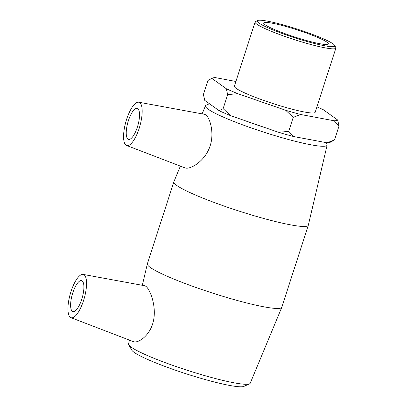 <?xml version="1.0" encoding="UTF-8"?>
<svg xmlns="http://www.w3.org/2000/svg" width="407" height="407" viewBox="0 0 407 407"><rect width="100%" height="100%" fill="white"/><g stroke="black" fill="none" stroke-linecap="round" stroke-linejoin="round"><path stroke-width="0.61" d="M334.523 139.942L327.065 142.796A66.407 7.357 17.9 0 0 330.214 142.287L334.523 139.942L339.046 125.941L337.688 120.029L323.26 109.692A66.407 7.357 -162.1 0 0 316.916 106.868M327.065 142.796L293.564 136.518L288.695 131.354L278.586 132.306L230.657 115.69L223.133 108.623L219.185 110.735L204.762 100.392L203.398 94.48L207.921 80.484L211.874 78.373L226.297 88.716L227.655 94.622L237.769 93.671L285.699 110.287L293.218 117.353L300.676 114.499L334.178 120.777L339.046 125.941M223.133 108.623L227.655 94.622M288.695 131.354L293.218 117.353M235.892 81.471L215.379 77.63A66.407 7.357 -162.1 0 0 212.23 78.139L210.511 79.009M300.676 114.499A66.407 7.357 -162.1 0 1 285.699 110.287M237.769 93.671A66.407 7.357 -162.1 0 1 226.297 88.716M211.874 78.373A66.407 7.357 -162.1 0 1 212.23 78.139M337.688 120.029A66.407 7.357 -162.1 0 1 334.178 120.777M278.586 132.306A66.407 7.357 17.9 0 0 293.564 136.518M219.185 110.735A66.407 7.357 17.9 0 0 230.657 115.69M209.412 103.724L206.156 105.199A63.93 7.082 17.9 0 0 205.469 105.81A63.93 7.082 17.9 0 0 208.084 109.157A63.93 7.082 17.9 0 0 274.506 135.506A63.93 7.082 17.9 0 0 327.131 145.106L308.333 225.168A70.645 7.825 -162.1 0 1 308.313 225.239L281.827 307.239A70.645 7.825 -162.1 0 1 281.802 307.305L250.213 383.236A63.93 7.082 -162.1 0 1 249.527 383.847A63.93 7.082 -162.1 0 1 193.686 372.308A63.93 7.082 -162.1 0 1 131.212 347.166A63.93 7.082 -162.1 0 1 128.754 344.836A63.93 7.082 -162.1 0 1 128.556 343.94L129.451 340.12M128.754 344.836L131.812 350.173A59.346 6.573 17.9 0 0 134.091 352.335A59.346 6.573 17.9 0 0 192.089 375.676A59.346 6.573 17.9 0 0 243.93 386.385L249.527 383.847M281.802 307.305A70.645 7.825 -162.1 0 1 223.082 296.377A70.645 7.825 -162.1 0 1 150.29 267.445A70.645 7.825 -162.1 0 1 147.354 263.878A70.645 7.825 -162.1 0 1 147.37 263.807L173.855 181.812A70.645 7.825 -162.1 0 1 173.881 181.741L180.382 166.117M83.125 274.415L144.678 285.729L145.787 286.243C150.091 289.199 157.122 307.061 153.124 322.217C149.7 335.846 137.968 343.635 133.404 341.631L70.966 317.674A22.477 7.311 -74.3 0 0 83.832 299.674A22.477 7.311 -74.3 0 0 84.122 274.847A22.477 7.311 -74.3 0 0 83.125 274.415A22.477 7.311 -74.3 0 0 70.487 293.182A22.477 7.311 -74.3 0 0 70.391 317.363A22.477 7.311 -74.3 0 0 70.966 317.674M310.449 139.682A59.346 6.573 -162.1 0 1 307.356 139.102M265.15 127.65A59.346 6.573 -162.1 0 1 245.1 120.701M327.131 145.106A63.93 7.082 17.9 0 0 326.928 144.21L326.002 142.598M308.313 225.239A70.645 7.825 -162.1 0 1 249.873 214.469A70.645 7.825 -162.1 0 1 176.775 185.444A70.645 7.825 -162.1 0 1 173.855 181.812M138.746 102.218L204.589 114.321L205.754 114.85C209.819 117.506 215.069 133.674 209.483 147.721C204.095 161.747 189.962 169.948 184.931 167.862L126.582 145.477A22.477 7.311 105.7 0 1 126.007 145.167A22.477 7.311 105.7 0 1 126.109 120.986A22.477 7.311 105.7 0 1 138.746 102.218A22.477 7.311 105.7 0 1 139.743 102.65A22.477 7.311 105.7 0 1 139.448 127.477A22.477 7.311 105.7 0 1 126.582 145.477M335.897 48.107L315.181 112.251A42.455 4.701 -162.1 0 1 280.062 105.779A42.455 4.701 -162.1 0 1 236.131 88.339A42.455 4.701 -162.1 0 1 234.381 86.152L255.097 22.009A42.455 4.701 17.9 0 0 256.853 24.191A42.455 4.701 17.9 0 0 300.778 41.636A42.455 4.701 17.9 0 0 335.897 48.107A42.455 4.701 17.9 0 0 335.806 47.527L334.712 45.421A40.756 4.513 -162.1 0 1 303.225 40.405A40.756 4.513 -162.1 0 1 258.918 23.021A40.756 4.513 -162.1 0 1 257.631 20.523A40.756 4.513 -162.1 0 1 297.405 29.156A40.756 4.513 -162.1 0 1 334.712 45.421M257.631 20.523L255.51 21.591A42.455 4.701 17.9 0 0 255.097 22.009M265.099 24.761A33.964 3.76 -162.1 0 1 263.695 23.011A33.964 3.76 -162.1 0 1 297.171 29.874A33.964 3.76 -162.1 0 1 328.337 43.89A33.964 3.76 -162.1 0 1 300.239 38.716A33.964 3.76 -162.1 0 1 265.099 24.761M82.163 280.922A16.056 5.225 105.7 0 1 82.021 298.423A16.056 5.225 105.7 0 1 72.914 311.564A16.056 5.225 105.7 0 1 72.227 294.693A16.056 5.225 105.7 0 1 81.604 280.647A16.056 5.225 105.7 0 1 82.163 280.922M127.971 139.092A16.056 5.225 105.7 0 1 128.108 121.591A16.056 5.225 105.7 0 1 137.22 108.45A16.056 5.225 105.7 0 1 137.907 125.32A16.056 5.225 105.7 0 1 128.531 139.362A16.056 5.225 105.7 0 1 127.971 139.092M142.323 285.297L147.354 263.878M205.469 105.81L202.121 113.863"/></g></svg>
